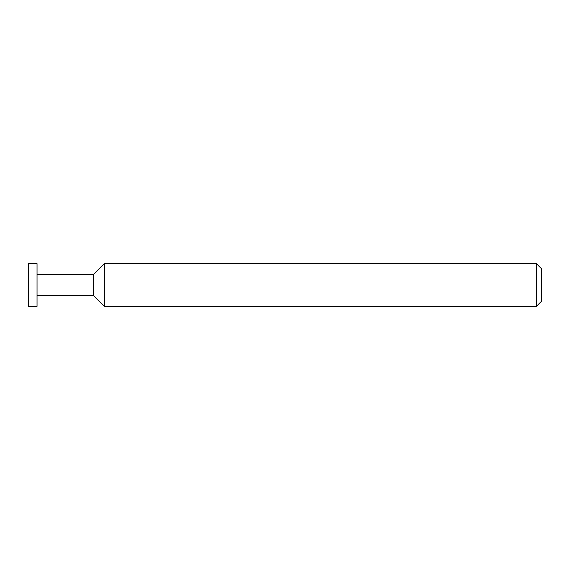 <?xml version="1.0" encoding="UTF-8"?>
<svg xmlns="http://www.w3.org/2000/svg" width="570" height="570" viewBox="0 0 570 570"><rect width="100%" height="100%" fill="white"/><g stroke="black" fill="none" stroke-linecap="round" stroke-linejoin="round"><path stroke-width="0.85" d="M37.05 306.375L37.05 263.625L28.5 263.625L28.5 306.375L37.05 306.375M93.48 295.602L93.48 274.398L104.253 263.625L104.253 306.375L93.48 295.602L37.05 295.602M536.37 263.625L541.5 268.755L541.5 301.245L536.37 306.375L536.37 263.625L104.253 263.625M536.37 306.375L104.253 306.375M93.48 274.398L37.05 274.398"/></g></svg>
